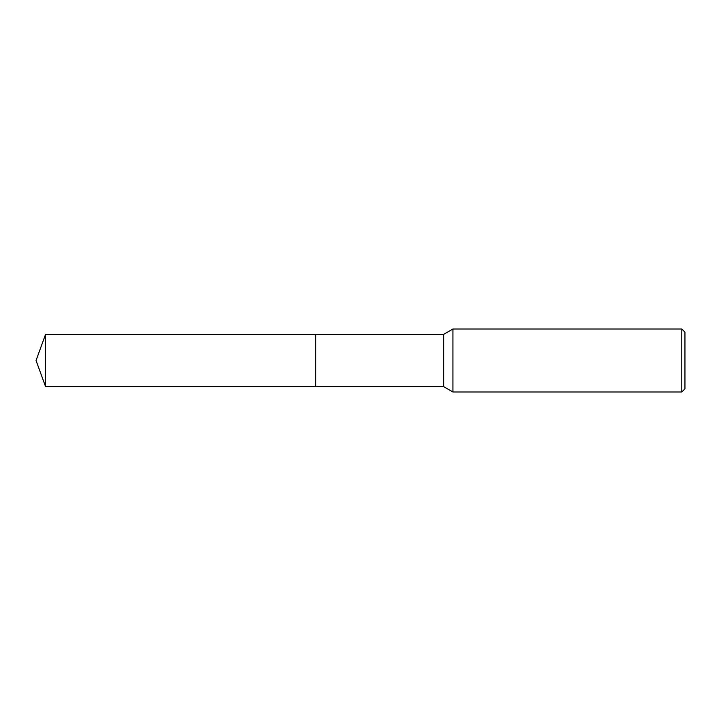 <?xml version="1.0" encoding="UTF-8"?>
<svg xmlns="http://www.w3.org/2000/svg" width="721" height="721" viewBox="0 0 721 721"><rect width="100%" height="100%" fill="white"/><g stroke="black" fill="none" stroke-linecap="round" stroke-linejoin="round"><path stroke-width="1.08" d="M315.771 386.645L315.771 334.355L443.658 334.355L452.932 329.001L681.796 329.001L684.95 332.147L684.95 388.853L681.796 391.999L452.932 391.999L443.658 386.645L315.771 386.645L315.771 334.355L315.771 386.654L45.567 386.645L45.567 334.355L315.771 334.346M443.658 386.645L443.658 334.355M452.932 391.999L452.932 329.001M681.796 391.999L681.796 329.001M45.567 334.355L36.05 360.5L45.567 386.645"/></g></svg>
